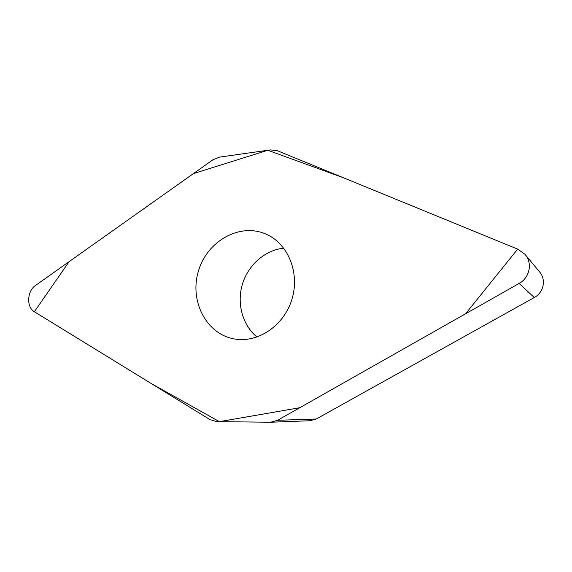 <?xml version="1.0" encoding="UTF-8"?>
<svg xmlns="http://www.w3.org/2000/svg" width="572" height="572" viewBox="0 0 572 572"><rect width="100%" height="100%" fill="white"/><g stroke="black" fill="none" stroke-linecap="round" stroke-linejoin="round"><path stroke-width="0.86" d="M277.456 150.743L270.37 149.907L219.491 157.121L212.834 159.845L35.464 285.5C27.013 290.976 26.291 307.307 34.363 311.754L209.931 419.591L216.852 421.621L270.656 422.236L277.556 420.298L519.133 283.426C529.808 277.749 532.761 262.77 524.91 254.275L517.667 249.12L277.456 150.743M525.446 254.919L539.382 271.664C546.41 279.272 543.8 292.549 534.277 297.526L316.273 419.004L309.96 420.742L270.656 422.236M266.988 234.556C288.51 244.38 300.078 273.488 291.82 299.649C283.776 325.876 257.779 343.193 234.527 338.974C206.07 334.22 189.153 300.536 198.527 270.785C207.307 240.855 240.111 222.336 266.38 234.277L266.988 234.556M283.769 248.169C265.036 250.071 248.184 264.986 242.406 284.177C236.622 303.36 242.435 325.111 257.007 337.044M34.363 311.754L69.112 261.661L193.422 173.595L267.789 150.272L343.407 177.749L517.667 249.12L465.637 313.728L299.749 407.722L219.405 421.65L151.494 383.698L34.363 311.754M519.133 283.426L534.277 297.526M277.556 420.298L316.273 419.004"/></g></svg>
